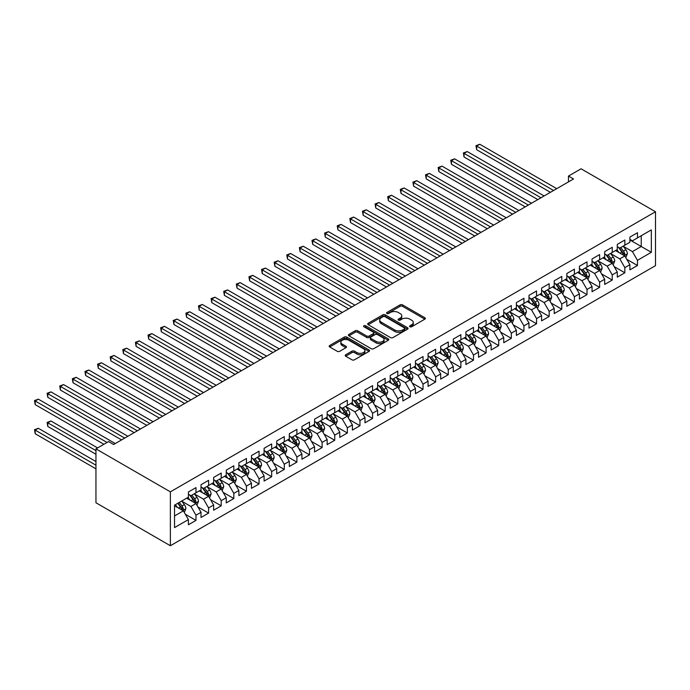 <?xml version="1.0" encoding="UTF-8"?>
<svg xmlns="http://www.w3.org/2000/svg" width="690" height="690" viewBox="0 0 690 690"><rect width="100%" height="100%" fill="white"/><g stroke="black" fill="none" stroke-linecap="round" stroke-linejoin="round"><path stroke-width="1.03" d="M409.946 326.767A1.225 0.707 0 0 0 411.68 326.767L424.833 319.168A1.751 1.009 0 0 0 425.351 318.461A1.751 1.009 0 0 0 424.833 317.745L402.546 304.877A1.751 1.009 0 0 0 400.071 304.877L386.918 312.466A1.225 0.707 0 0 0 386.555 312.967A1.225 0.707 0 0 0 386.918 313.476A1.225 0.707 0 0 0 388.651 313.476L390.35 312.492A5.606 3.234 0 0 1 398.277 312.492L400.131 313.562A5.606 3.234 0 0 1 401.778 315.848A5.606 3.234 0 0 1 400.131 318.133L398.432 319.116A1.225 0.707 0 0 0 398.07 319.617A1.225 0.707 0 0 0 398.432 320.117A1.225 0.707 0 0 0 400.166 320.117L401.865 319.134A5.606 3.234 0 0 1 409.791 319.134L411.645 320.212A5.606 3.234 0 0 1 413.293 322.497A5.606 3.234 0 0 1 411.645 324.783L409.946 325.766A1.225 0.707 0 0 0 409.584 326.267A1.225 0.707 0 0 0 409.946 326.767L409.946 325.766M345.716 354.772A1.751 1.009 0 0 0 345.207 355.488A1.751 1.009 0 0 0 345.716 356.204L351.969 359.809A1.751 1.009 0 0 0 354.444 359.809L369.055 351.374A1.751 1.009 0 0 0 369.573 350.658A1.751 1.009 0 0 0 369.055 349.942L346.768 337.082A1.751 1.009 0 0 0 344.293 337.082L329.682 345.518A1.751 1.009 0 0 0 329.173 346.225A1.751 1.009 0 0 0 329.682 346.941L337.238 351.305A1.751 1.009 0 0 0 339.713 351.305L345.966 347.691A1.751 1.009 0 0 0 346.475 346.975A1.751 1.009 0 0 0 345.966 346.268L342.223 344.103A4.683 2.708 0 0 1 340.851 342.188A4.683 2.708 0 0 1 343.741 339.687A4.683 2.708 0 0 1 348.847 340.274L363.518 348.752A4.683 2.708 0 0 1 364.889 350.658A4.683 2.708 0 0 1 362 353.159A4.683 2.708 0 0 1 356.894 352.573L354.444 351.158A1.751 1.009 0 0 0 351.969 351.158L345.716 354.772L345.716 356.204L351.969 352.616L351.969 351.158M95.953 448.871L170.378 491.841L170.378 545.73L95.953 502.769L95.953 448.871L108.572 441.591L113.617 444.507L573.511 178.986L568.465 176.071L568.465 181.901M568.465 176.071L581.075 168.791L655.5 211.752L170.378 491.841M390.48 337.582A1.751 1.009 0 0 0 392.955 337.582L407.566 329.147A1.751 1.009 0 0 0 408.075 328.431A1.751 1.009 0 0 0 407.566 327.716L385.279 314.847A1.751 1.009 0 0 0 382.803 314.847L368.193 323.282A1.751 1.009 0 0 0 367.675 323.998A1.751 1.009 0 0 0 368.193 324.714L390.48 337.582M364.406 327.034A1.225 0.707 0 0 1 365.648 327.207L388.289 340.274L373.704 348.692A1.751 1.009 0 0 1 371.22 348.692L348.933 335.832L348.933 334.4A1.751 1.009 0 0 0 348.424 335.116A1.751 1.009 0 0 0 348.933 335.832M348.933 334.4L355.186 330.786A1.751 1.009 0 0 1 357.67 330.786L366.701 336.004A1.751 1.009 0 0 0 369.185 336.004L373.325 333.615A1.751 1.009 0 0 0 373.842 332.899A1.751 1.009 0 0 0 373.325 332.183L363.915 326.75A1.225 0.707 0 0 1 363.561 326.249A1.225 0.707 0 0 1 364.32 325.594A1.225 0.707 0 0 1 365.648 325.749L388.306 338.833A1.751 1.009 0 0 1 388.824 339.54A1.751 1.009 0 0 1 388.306 340.256L388.306 338.833M170.378 545.73L655.5 265.65L655.5 211.752M629.892 239.939L641.243 246.494L641.243 235.713L651.334 229.891L637.465 237.903L637.465 232.728L629.892 237.101L629.892 242.268L624.847 245.183L624.847 240.008L617.283 244.381L617.283 249.556L612.237 252.462L612.237 247.296L604.664 251.66L604.664 256.835L599.619 259.751L599.619 254.576L592.055 258.948L592.055 264.115L587.009 267.03L587.009 261.855L579.436 266.228L579.436 271.403L574.391 274.31L574.391 269.143L566.826 273.507L566.826 278.682L561.781 281.598L561.781 276.423L554.208 280.796L554.208 285.962L549.162 288.877L549.162 283.711L541.598 288.075L541.598 293.25L536.553 296.157L536.553 290.99L528.98 295.355L528.98 300.53L523.943 303.445L523.943 298.27L516.37 302.643L516.37 307.809L511.325 310.724L511.325 305.558L503.76 309.922L503.76 315.097L498.715 318.004L498.715 312.837L491.142 317.21L491.142 322.377L486.096 325.292L486.096 320.117L478.532 324.49L478.532 329.656L473.487 332.571L473.487 327.405L465.914 331.769L465.914 336.944L460.868 339.851L460.868 334.685L453.304 339.057L453.304 344.224L448.259 347.139L448.259 341.964L440.686 346.337L440.686 351.503L435.64 354.419L435.64 349.252L428.076 353.616L428.076 358.791L423.03 361.698L423.03 356.532L415.458 360.905L415.458 366.071L410.412 368.986L410.412 363.811L402.848 368.184L402.848 373.35L397.802 376.266L397.802 371.099L390.23 375.464L390.23 380.639L385.184 383.554L385.184 378.379L377.62 382.752L377.62 387.918L372.574 390.833L372.574 385.658L365.001 390.031L365.001 395.197L359.956 398.113L359.956 392.946L352.392 397.311L352.392 402.486L347.346 405.401L347.346 400.226L339.782 404.599L339.782 409.765L334.736 412.68L334.736 407.505L327.163 411.878L327.163 417.053L322.118 419.96L322.118 414.794L314.554 419.158L314.554 424.333L309.508 427.248L309.508 422.073L301.935 426.446L301.935 431.612L296.89 434.528L296.89 429.353L289.326 433.725L289.326 438.9L284.28 441.807L284.28 436.641L276.707 441.005L276.707 446.18L271.662 449.095L271.662 443.92L264.098 448.293L264.098 453.459L259.052 456.375L259.052 451.2L251.479 455.573L251.479 460.748L246.434 463.654L246.434 458.488L238.869 462.852L238.869 468.027L233.824 470.942L233.824 465.767L226.251 470.14L226.251 475.307L221.205 478.222L221.205 473.055L213.641 477.42L213.641 482.595L208.596 485.501L208.596 480.335L201.023 484.699L201.023 489.874L195.977 492.789L195.977 487.614L188.413 491.987L188.413 497.154L174.536 505.166L174.536 527.6L188.413 519.587L183.368 510.85L174.536 505.753M651.334 229.891L651.334 252.316L637.465 260.328L632.42 251.591L623.268 246.313M626.805 259.345L637.465 265.503L637.465 260.328M637.465 265.503L629.892 269.868L629.892 264.701L624.847 267.616L619.801 258.871L610.659 253.592M614.186 266.633L624.847 272.783L624.847 267.616M624.847 272.783L617.283 277.156L617.283 271.981L612.237 274.896L607.191 266.159L598.04 260.88M601.577 273.913L612.237 280.062L612.237 274.896M612.237 280.062L604.664 284.435L604.664 279.269L599.619 282.176L594.573 273.438L585.431 268.16M588.967 281.192L599.619 287.351L599.619 282.176M599.619 287.351L592.055 291.715L592.055 286.548L587.009 289.464L581.963 280.718L572.821 275.439M576.348 288.48L587.009 294.63L587.009 289.464M587.009 294.63L579.436 299.003L579.436 293.828L574.391 296.743L569.345 288.006L560.202 282.728M563.739 295.76L574.391 301.91L574.391 296.743M574.391 301.91L566.826 306.282L566.826 301.116L561.781 304.023L556.735 295.286L547.593 290.007M551.12 303.039L561.781 309.198L561.781 304.023M561.781 309.198L554.208 313.562L554.208 308.396L549.162 311.311L544.117 302.565L534.974 297.287M538.511 310.328L549.162 316.477L549.162 311.311M549.162 316.477L541.598 320.85L541.598 315.675L536.553 318.59L531.507 309.853L522.365 304.575M525.892 317.607L536.553 323.757L536.553 318.59M536.553 323.757L528.98 328.13L528.98 322.963L523.943 325.87L518.897 317.133L509.746 311.854M513.282 324.887L523.943 331.045L523.943 325.87M523.943 331.045L516.37 335.409L516.37 330.243L511.325 333.158L506.279 324.412L497.136 319.134M500.664 332.175L511.325 338.324L511.325 333.158M511.325 338.324L503.76 342.697L503.76 337.522L498.715 340.437L493.669 331.7L484.518 326.422M488.054 339.454L498.715 345.612L498.715 340.437M498.715 345.612L491.142 349.977L491.142 344.81L486.096 347.717L481.051 338.98L471.908 333.701M475.436 346.734L486.096 352.892L486.096 347.717M486.096 352.892L478.532 357.256L478.532 352.09L473.487 355.005L468.441 346.259L459.29 340.981M462.826 354.022L473.487 360.171L473.487 355.005M473.487 360.171L465.914 364.544L465.914 359.369L460.868 362.285L455.823 353.547L446.68 348.269M450.208 361.301L460.868 367.46L460.868 362.285M460.868 367.46L453.304 371.824L453.304 366.657L448.259 369.564L443.213 360.827L434.062 355.548M437.598 368.581L448.259 374.739L448.259 369.564M448.259 374.739L440.686 379.112L440.686 373.937L435.64 376.852L430.595 368.115L421.452 362.828M424.98 375.869L435.64 382.019L435.64 376.852M435.64 382.019L428.076 386.391L428.076 381.216L423.03 384.132L417.985 375.395L408.842 370.116M412.37 383.148L423.03 389.307L423.03 384.132M423.03 389.307L415.458 393.671L415.458 388.505L410.412 391.411L405.366 382.674L396.224 377.396M399.76 390.428L410.412 396.586L410.412 391.411M410.412 396.586L402.848 400.959L402.848 395.784L397.802 398.699L392.757 389.962L383.614 384.675M387.142 397.716L397.802 403.866L397.802 398.699M397.802 403.866L390.23 408.238L390.23 403.064L385.184 405.979L380.138 397.242L370.996 391.963M374.532 404.996L385.184 411.154L385.184 405.979M385.184 411.154L377.62 415.518L377.62 410.352L372.574 413.258L367.529 404.521L358.386 399.243M361.914 412.284L372.574 418.433L372.574 413.258M372.574 418.433L365.001 422.806L365.001 417.631L359.956 420.546L354.91 411.809L345.768 406.522M349.304 419.563L359.956 425.713L359.956 420.546M359.956 425.713L352.392 430.086L352.392 424.911L347.346 427.826L342.3 419.089L333.158 413.81M336.686 426.843L347.346 433.001L347.346 427.826M347.346 433.001L339.782 437.365L339.782 432.199L334.736 435.114L329.691 426.368L320.54 421.09M324.076 434.131L334.736 440.28L334.736 435.114M334.736 440.28L327.163 444.653L327.163 439.478L322.118 442.393L317.072 433.656L307.93 428.369M311.457 441.41L322.118 447.56L322.118 442.393M322.118 447.56L314.554 451.933L314.554 446.758L309.508 449.673L304.463 440.936L295.311 435.657M298.848 448.69L309.508 454.848L309.508 449.673M309.508 454.848L301.935 459.212L301.935 454.046L296.89 456.961L291.844 448.215L282.702 442.937M286.229 455.978L296.89 462.127L296.89 456.961M296.89 462.127L289.326 466.5L289.326 461.325L284.28 464.241L279.234 455.504L270.083 450.225M273.62 463.257L284.28 469.407L284.28 464.241M284.28 469.407L276.707 473.78L276.707 468.614L271.662 471.52L266.616 462.783L257.474 457.505M261.001 470.537L271.662 476.695L271.662 471.52M271.662 476.695L264.098 481.059L264.098 475.893L259.052 478.808L254.006 470.062L244.855 464.784M248.391 477.825L259.052 483.975L259.052 478.808M259.052 483.975L251.479 488.348L251.479 483.173L246.434 486.088L241.388 477.351L232.245 472.072M235.782 485.105L246.434 491.254L246.434 486.088M246.434 491.254L238.869 495.627L238.869 490.461L233.824 493.367L228.778 484.63L219.636 479.352M223.163 492.384L233.824 498.542L233.824 493.367M233.824 498.542L226.251 502.907L226.251 497.74L221.205 500.655L216.16 491.91L207.017 486.631M210.554 499.672L221.205 505.822L221.205 500.655M221.205 505.822L213.641 510.195L213.641 505.02L208.596 507.935L203.55 499.198L194.408 493.919M197.935 506.952L208.596 513.101L208.596 507.935M208.596 513.101L201.023 517.474L201.023 512.308L195.977 515.214L190.932 506.477L181.789 501.199M185.325 514.231L195.977 520.389L195.977 515.214M195.977 520.389L188.413 524.754L188.413 519.587M188.413 494.247L190.932 495.696L195.977 492.789M174.536 515.948L183.368 510.85M201.023 486.959L203.55 488.416L208.596 485.501M190.932 506.477L195.977 503.562L186.645 498.18M201.023 512.308L195.977 503.562M213.641 479.679L216.16 481.137L221.205 478.222M203.55 499.198L208.596 496.283L199.263 490.892M213.641 505.02L208.596 496.283M226.251 472.4L228.778 473.849L233.824 470.942M216.16 491.91L221.205 489.003L211.873 483.612M226.251 497.74L221.205 489.003M238.869 465.112L241.388 466.569L246.434 463.654M228.778 484.63L233.824 481.715L224.492 476.324M238.869 490.461L233.824 481.715M251.479 457.832L254.006 459.29L259.052 456.375M241.388 477.351L246.434 474.435L237.101 469.045M251.479 483.173L246.434 474.435M264.098 450.553L266.616 452.002L271.662 449.095M254.006 470.062L259.052 467.156L249.72 461.765M264.098 475.893L259.052 467.156M276.707 443.265L279.234 444.722L284.28 441.807M266.616 462.783L271.662 459.868L262.329 454.477M276.707 468.614L271.662 459.868M289.326 435.985L291.844 437.443L296.89 434.528M279.234 455.504L284.28 452.588L274.939 447.198M289.326 461.325L284.28 452.588M301.935 428.697L304.463 430.155L309.508 427.248M291.844 448.215L296.89 445.309L287.558 439.918M301.935 454.046L296.89 445.309M314.554 421.418L317.072 422.875L322.118 419.96M304.463 440.936L309.508 438.021L300.167 432.63M314.554 446.758L309.508 438.021M327.163 414.138L329.691 415.596L334.736 412.68M317.072 433.656L322.118 430.741L312.786 425.351M327.163 439.478L322.118 430.741M339.782 406.85L342.3 408.308L347.346 405.401M329.691 426.368L334.736 423.462L325.395 418.071M339.782 432.199L334.736 423.462M352.392 399.57L354.91 401.028L359.956 398.113M342.3 419.089L347.346 416.173L338.014 410.783M352.392 424.911L347.346 416.173M365.001 392.291L367.529 393.748L372.574 390.833M354.91 411.809L359.956 408.894L350.623 403.503M365.001 417.631L359.956 408.894M377.62 385.003L380.138 386.46L385.184 383.554M367.529 404.521L372.574 401.615L363.242 396.224M377.62 410.352L372.574 401.615M390.23 377.723L392.757 379.181L397.802 376.266M380.138 397.242L385.184 394.326L375.852 388.936M390.23 403.064L385.184 394.326M402.848 370.444L405.366 371.901L410.412 368.986M392.757 389.962L397.802 387.047L388.47 381.656M402.848 395.784L397.802 387.047M415.458 363.156L417.985 364.613L423.03 361.698M405.366 382.674L410.412 379.759L401.08 374.377M415.458 388.505L410.412 379.759M428.076 355.876L430.595 357.334L435.64 354.419M417.985 375.395L423.03 372.479L413.698 367.089M428.076 381.216L423.03 372.479M440.686 348.597L443.213 350.054L448.259 347.139M430.595 368.115L435.64 365.2L426.308 359.809M440.686 373.937L435.64 365.2M453.304 341.309L455.823 342.766L460.868 339.851M443.213 360.827L448.259 357.912L438.918 352.53M453.304 366.657L448.259 357.912M465.914 334.029L468.441 335.487L473.487 332.571M455.823 353.547L460.868 350.632L451.536 345.241M465.914 359.369L460.868 350.632M478.532 326.75L481.051 328.199L486.096 325.292M468.441 346.259L473.487 343.353L464.146 337.962M478.532 352.09L473.487 343.353M491.142 319.461L493.669 320.919L498.715 318.004M481.051 338.98L486.096 336.065L476.764 330.683M491.142 344.81L486.096 336.065M503.76 312.182L506.279 313.639L511.325 310.724M493.669 331.7L498.715 328.785L489.374 323.394M503.76 337.522L498.715 328.785M516.37 304.902L518.897 306.351L523.943 303.445M506.279 324.412L511.325 321.505L501.992 316.115M516.37 330.243L511.325 321.505M528.98 297.614L531.507 299.072L536.553 296.157M518.897 317.133L523.943 314.217L514.602 308.835M528.98 322.963L523.943 314.217M541.598 290.335L544.117 291.792L549.162 288.877M531.507 309.853L536.553 306.938L527.22 301.547M541.598 315.675L536.553 306.938M554.208 283.055L556.735 284.504L561.781 281.598M544.117 302.565L549.162 299.658L539.83 294.268M554.208 308.396L549.162 299.658M566.826 275.767L569.345 277.225L574.391 274.31M556.735 295.286L561.781 292.37L552.448 286.988M566.826 301.116L561.781 292.37M579.436 268.488L581.963 269.945L587.009 267.03M569.345 288.006L574.391 285.091L565.058 279.7M579.436 293.828L574.391 285.091M592.055 261.208L594.573 262.657L599.619 259.751M581.963 280.718L587.009 277.811L577.677 272.421M592.055 286.548L587.009 277.811M604.664 253.92L607.191 255.378L612.237 252.462M594.573 273.438L599.619 270.523L590.286 265.132M604.664 279.269L599.619 270.523M617.283 246.641L619.801 248.098L624.847 245.183M607.191 266.159L612.237 263.244L602.905 257.853M617.283 271.981L612.237 263.244M629.892 239.352L632.42 240.81L637.465 237.903M619.801 258.871L624.847 255.964L615.514 250.573M629.892 264.701L624.847 255.964M632.42 251.591L641.243 246.494L651.334 252.316M410.438 326.939L411.645 326.241A5.606 3.234 0 0 0 413.293 323.955L413.293 322.497M401.778 315.848L401.778 317.305A5.606 3.234 0 0 1 400.131 319.591L398.923 320.289M424.833 317.745L424.833 319.168L402.546 306.334A1.751 1.009 0 0 0 400.071 306.334L387.409 313.648M407.54 329.156L385.279 316.305A1.751 1.009 0 0 0 382.803 316.305L368.21 324.723L368.193 323.282M404.469 328.932A1.225 0.707 0 0 0 404.823 328.431A1.225 0.707 0 0 0 404.469 327.931L384.908 316.632A1.225 0.707 0 0 0 383.174 316.632L381.38 317.667A5.606 3.234 0 0 0 379.733 319.962A5.606 3.234 0 0 0 381.38 322.247L394.749 329.967A5.606 3.234 0 0 0 402.675 329.967L404.469 328.932L404.469 330.389A1.225 0.707 0 0 0 404.823 329.889L404.823 328.431M379.733 319.962L379.733 321.419A5.606 3.234 0 0 0 381.38 323.705L381.38 322.247M404.469 330.389L402.675 331.424A5.606 3.234 0 0 1 394.749 331.424L381.38 323.705M348.959 335.84L355.186 332.244L355.186 330.786M373.842 332.899L373.842 334.357A1.751 1.009 0 0 1 373.325 335.064L369.185 337.462A1.751 1.009 0 0 1 366.701 337.462L357.67 332.244A1.751 1.009 0 0 0 355.186 332.244M376.085 341.421A4.683 2.708 0 0 0 381.19 342.007A4.683 2.708 0 0 0 384.08 339.506A4.683 2.708 0 0 0 382.709 337.6L377.542 334.615A1.751 1.009 0 0 0 375.058 334.615L370.918 337.005A1.751 1.009 0 0 0 370.401 337.721A1.751 1.009 0 0 0 370.918 338.436L376.085 341.421L376.085 342.878A4.683 2.708 0 0 0 381.19 343.465A4.683 2.708 0 0 0 384.08 340.964L384.08 339.506M370.401 337.721L370.401 339.178A1.751 1.009 0 0 0 370.918 339.894L370.918 338.436M376.085 342.878L370.918 339.894M364.889 350.658L364.889 352.116A4.683 2.708 0 0 1 362 354.617A4.683 2.708 0 0 1 356.894 354.03L354.444 352.616A1.751 1.009 0 0 0 351.969 352.616M340.851 342.188L340.851 343.646A4.683 2.708 0 0 0 342.223 345.561L342.223 344.103M345.94 347.708L342.223 345.561M369.029 351.391L346.768 338.531A1.751 1.009 0 0 0 344.293 338.531L329.708 346.958L329.682 345.518M625.778 257.577L627.348 253.765A4.727 2.726 -120 0 0 625.839 249.737L623.156 246.157M618.887 252.523L616.851 249.797M476.678 178.865L525.202 206.879L451.45 164.298L451.45 160.658L454.598 158.838L531.507 203.239M623.958 255.447L624.795 253.963A4.727 2.726 -120 0 0 623.441 251.117L620.759 247.546M619.232 247.762L622.544 252.186A2.406 1.389 60 0 1 622.975 252.911L624.795 253.963M618.404 247.287L621.923 251.997A4.727 2.726 60 0 1 623.277 254.834L623.372 255.11M553.578 190.492L476.678 146.09L479.826 144.27L556.735 188.672M550.43 192.312L476.678 149.73L476.678 146.09L475.979 145.685L479.826 144.27M476.678 149.73L475.979 145.685M613.168 264.856L614.73 261.044A4.727 2.726 -120 0 0 613.22 257.016L610.547 253.446M606.277 259.802L604.233 257.085M464.06 186.145L512.584 214.159L438.831 171.577L438.831 167.937L441.988 166.118L518.897 210.519M611.34 262.726L612.177 261.243A4.727 2.726 -120 0 0 610.823 258.405L608.149 254.826M606.614 255.05L609.926 259.466A2.406 1.389 60 0 1 610.365 260.199L612.177 261.243M605.786 254.567L609.313 259.276A4.727 2.726 60 0 1 610.667 262.122L610.762 262.39M600.559 272.145L602.12 268.324A4.727 2.726 -120 0 0 600.611 264.305L597.928 260.725M593.659 267.082L591.623 264.365M451.45 193.424L499.974 221.438L426.222 178.857L426.222 175.217L429.37 173.397L506.279 217.799M598.73 270.014L599.567 268.531A4.727 2.726 -120 0 0 598.213 265.685L595.53 262.105M594.004 262.329L597.316 266.745A2.406 1.389 60 0 1 597.747 267.478L599.567 268.531M593.176 261.846L596.703 266.556A4.727 2.726 60 0 1 598.049 269.402L598.144 269.678M540.969 197.771L464.06 153.37L467.216 151.55L544.117 195.951M537.812 199.591L464.06 157.01L464.06 153.37L463.37 152.973L467.216 151.55M464.06 157.01L463.37 152.973M528.35 205.059L450.751 160.253L454.598 158.838M451.45 164.298L450.751 160.253M587.94 279.424L589.502 275.612A4.727 2.726 -120 0 0 587.992 271.584L585.318 268.005M581.049 274.37L579.014 271.644M438.831 200.712L487.356 228.726L413.603 186.145L413.603 182.505L416.76 180.685L493.669 225.087M586.12 277.294L586.948 275.81A4.727 2.726 -120 0 0 585.603 272.964L582.921 269.393M581.394 269.609L584.697 274.034A2.406 1.389 60 0 1 585.137 274.758L586.948 275.81M580.557 269.135L584.085 273.844A4.727 2.726 60 0 1 585.439 276.681L585.534 276.957M575.331 286.704L576.892 282.891A4.727 2.726 -120 0 0 575.382 278.863L572.7 275.293M568.431 281.649L566.395 278.933M426.222 207.992L474.746 236.006L400.994 193.424L400.994 189.785L404.142 187.965L481.051 232.366M573.502 284.573L574.339 283.09A4.727 2.726 -120 0 0 572.985 280.252L570.302 276.673M568.776 276.897L572.088 281.313A2.406 1.389 60 0 1 572.528 282.046L574.339 283.09M567.948 276.414L571.475 281.123A4.727 2.726 60 0 1 572.821 283.97L572.924 284.237M515.741 212.339L438.141 167.541L441.988 166.118M438.831 171.577L438.141 167.541M503.122 219.618L425.523 174.82L429.37 173.397M426.222 178.857L425.523 174.82M562.712 293.992L564.273 290.171A4.727 2.726 -120 0 0 562.773 286.152L560.09 282.572M555.821 288.929L553.785 286.212M413.603 215.271L462.127 243.285L388.375 200.712L388.375 197.064L391.532 195.244L468.441 239.646M560.892 291.861L561.729 290.378A4.727 2.726 -120 0 0 560.375 287.532L557.692 283.952M556.166 284.177L559.469 288.593A2.406 1.389 60 0 1 559.909 289.326L561.729 290.378M555.329 283.694L558.857 288.403A4.727 2.726 60 0 1 560.211 291.249L560.306 291.525M490.512 226.906L412.913 182.1L416.76 180.685M413.603 186.145L412.913 182.1M550.102 301.271L551.664 297.459A4.727 2.726 -120 0 0 550.154 293.431L547.472 289.852M543.202 296.217L541.167 293.491M400.994 222.56L449.518 250.573L375.765 207.992L375.765 204.352L378.922 202.532L455.823 246.934M548.274 299.141L549.111 297.657A4.727 2.726 -120 0 0 547.757 294.811L545.074 291.24M543.548 291.465L546.86 295.881A2.406 1.389 60 0 1 547.299 296.614L549.111 297.657M542.72 290.982L546.247 295.691A4.727 2.726 60 0 1 547.601 298.529L547.696 298.805M477.894 234.186L400.295 189.388L404.142 187.965M400.994 193.424L400.295 189.388M537.484 308.551L539.045 304.738A4.727 2.726 -120 0 0 537.545 300.711L534.862 297.14M530.593 303.497L528.557 300.78M388.375 229.839L436.899 257.853L363.147 215.271L363.147 211.632L366.304 209.812L443.213 254.213M535.664 306.42L536.501 304.937A4.727 2.726 -120 0 0 535.147 302.099L532.464 298.52M530.938 298.744L534.241 303.16A2.406 1.389 60 0 1 534.681 303.893L536.501 304.937M530.101 298.261L533.629 302.97A4.727 2.726 60 0 1 534.983 305.817L535.078 306.084M524.874 315.839L526.436 312.018A4.727 2.726 -120 0 0 524.926 307.999L522.244 304.419M517.974 310.776L515.939 308.059M375.765 237.119L424.29 265.132L350.537 222.56L350.537 218.911L353.694 217.091L430.595 261.493M523.046 313.709L523.883 312.225A4.727 2.726 -120 0 0 522.528 309.379L519.855 305.799M518.319 306.024L521.631 310.44A2.406 1.389 60 0 1 522.071 311.173L523.883 312.225M517.491 305.549L521.019 310.25A4.727 2.726 60 0 1 522.373 313.096L522.468 313.372M512.256 323.118L513.826 319.306A4.727 2.726 -120 0 0 512.316 315.278L509.634 311.699M505.365 318.064L503.329 315.339M363.147 244.407L411.68 272.421L337.928 229.839L337.928 226.199L341.076 224.379L417.985 268.781M510.436 320.988L511.273 319.505A4.727 2.726 -120 0 0 509.919 316.658L507.236 313.088M505.71 313.312L509.013 317.728A2.406 1.389 60 0 1 509.453 318.461L511.273 319.505M504.873 312.829L508.401 317.538A4.727 2.726 60 0 1 509.755 320.376L509.85 320.652M499.646 330.406L501.207 326.586A4.727 2.726 -120 0 0 499.698 322.558L497.024 318.987M492.746 325.344L490.711 322.627M350.537 251.686L399.062 279.7L325.309 237.119L325.309 233.479L328.466 231.659L405.366 276.06M497.818 328.268L498.654 326.784A4.727 2.726 -120 0 0 497.3 323.946L494.627 320.367M493.091 320.591L496.403 325.007A2.406 1.389 60 0 1 496.843 325.74L498.654 326.784M492.263 320.108L495.791 324.818A4.727 2.726 60 0 1 497.145 327.664L497.24 327.931M487.028 337.686L488.598 333.865A4.727 2.726 -120 0 0 487.088 329.846L484.406 326.267M480.136 332.623L478.101 329.906M337.928 258.966L386.452 286.988L312.699 244.407L312.699 240.758L315.848 238.938L392.757 283.34M485.208 335.556L486.045 334.072A4.727 2.726 -120 0 0 484.691 331.226L482.008 327.647M480.482 327.871L483.793 332.287A2.406 1.389 60 0 1 484.225 333.02L486.045 334.072M479.645 327.396L483.173 332.097A4.727 2.726 60 0 1 484.527 334.943L484.622 335.219M474.418 344.966L475.979 341.153A4.727 2.726 -120 0 0 474.47 337.125L471.796 333.546M467.527 339.911L465.483 337.186M325.309 266.254L373.833 294.268L300.081 251.686L300.081 248.046L303.238 246.227L380.138 290.628M472.59 342.835L473.426 341.352A4.727 2.726 -120 0 0 472.072 338.505L469.398 334.935M467.863 335.159L471.175 339.575A2.406 1.389 60 0 1 471.615 340.308L473.426 341.352M467.035 334.676L470.563 339.385A4.727 2.726 60 0 1 471.917 342.223L472.012 342.499M461.8 352.254L463.37 348.433A4.727 2.726 -120 0 0 461.86 344.405L459.178 340.834M454.908 347.191L452.873 344.474M312.699 273.533L361.224 301.547L287.471 258.966L287.471 255.326L290.619 253.506L367.529 297.907M459.98 350.115L460.817 348.631A4.727 2.726 -120 0 0 459.462 345.794L456.78 342.214M455.253 342.438L458.565 346.854A2.406 1.389 60 0 1 458.997 347.588L460.817 348.631M454.425 341.955L457.944 346.665A4.727 2.726 60 0 1 459.298 349.511L459.393 349.778M449.19 359.533L450.751 355.712A4.727 2.726 -120 0 0 449.242 351.693L446.568 348.114M442.299 354.47L440.255 351.753M300.081 280.813L348.605 308.835L274.853 266.254L274.853 262.605L278.01 260.786L354.91 305.187M447.361 357.403L448.198 355.919A4.727 2.726 -120 0 0 446.844 353.073L444.17 349.494M442.635 349.718L445.947 354.134A2.406 1.389 60 0 1 446.387 354.867L448.198 355.919M441.807 349.244L445.335 353.944A4.727 2.726 60 0 1 446.689 356.79L446.784 357.066M436.572 366.813L438.141 363A4.727 2.726 -120 0 0 436.632 358.973L433.95 355.393M429.68 361.758L427.645 359.041M287.471 288.101L335.995 316.115L262.243 273.533L262.243 269.894L265.391 268.074L342.3 312.475M434.752 364.682L435.588 363.199A4.727 2.726 -120 0 0 434.234 360.353L431.552 356.782M430.025 357.006L433.337 361.422A2.406 1.389 60 0 1 433.769 362.155L435.588 363.199M429.197 356.523L432.725 361.232A4.727 2.726 60 0 1 434.07 364.07L434.165 364.346M465.284 241.465L387.685 196.667L391.532 195.244M388.375 200.712L387.685 196.667M452.675 248.754L375.075 203.947L378.922 202.532M375.765 207.992L375.075 203.947M440.056 256.033L362.457 211.235L366.304 209.812M363.147 215.271L362.457 211.235M427.446 263.313L349.847 218.514L353.694 217.091M350.537 222.56L349.847 218.514M414.828 270.601L337.229 225.794L341.076 224.379M337.928 229.839L337.229 225.794M402.218 277.88L324.619 233.082L328.466 231.659M325.309 237.119L324.619 233.082M389.6 285.16L312.001 240.362L315.848 238.938M312.699 244.407L312.001 240.362M376.99 292.448L299.391 247.641L303.238 246.227M300.081 251.686L299.391 247.641M364.372 299.727L286.773 254.929L290.619 253.506M287.471 258.966L286.773 254.929M423.962 374.101L425.523 370.28A4.727 2.726 -120 0 0 424.014 366.252L421.34 362.681M417.071 369.038L415.026 366.321M274.853 295.38L323.377 323.394L249.625 280.813L249.625 277.173L252.781 275.353L329.691 319.755M422.142 371.97L422.97 370.478A4.727 2.726 -120 0 0 421.625 367.641L418.942 364.061M417.416 364.286L420.719 368.702A2.406 1.389 60 0 1 421.159 369.435L422.97 370.478M416.579 363.803L420.106 368.512A4.727 2.726 60 0 1 421.461 371.358L421.555 371.634M351.762 307.007L274.163 262.209L278.01 260.786M274.853 266.254L274.163 262.209M411.352 381.38L412.913 377.559A4.727 2.726 -120 0 0 411.404 373.54L408.721 369.961M404.452 376.317L402.417 373.601M262.243 302.66L310.767 330.683L237.015 288.101L237.015 284.453L240.163 282.633L317.072 327.034M409.524 379.25L410.36 377.766A4.727 2.726 -120 0 0 409.006 374.92L406.324 371.341M404.797 371.565L408.109 375.99A2.406 1.389 60 0 1 408.549 376.714L410.36 377.766M403.969 371.091L407.497 375.8A4.727 2.726 60 0 1 408.842 378.638L408.946 378.913M339.144 314.295L261.545 269.488L265.391 268.074M262.243 273.533L261.545 269.488M398.734 388.66L400.295 384.848A4.727 2.726 -120 0 0 398.786 380.82L396.112 377.24M391.842 383.606L389.807 380.889M249.625 309.948L298.149 337.962L224.397 295.38L224.397 291.741L227.553 289.921L304.463 334.322M396.914 386.529L397.742 385.046A4.727 2.726 -120 0 0 396.396 382.208L393.714 378.629M392.187 378.853L395.491 383.269A2.406 1.389 60 0 1 395.931 384.002L397.742 385.046M391.351 378.37L394.878 383.079A4.727 2.726 60 0 1 396.233 385.917L396.327 386.193M326.534 321.575L248.935 276.776L252.781 275.353M249.625 280.813L248.935 276.776M386.124 395.948L387.685 392.127A4.727 2.726 -120 0 0 386.176 388.099L383.493 384.528M379.224 390.885L377.189 388.168M237.015 317.228L285.539 345.241L211.787 302.66L211.787 299.02L214.944 297.2L291.844 341.602M384.296 393.818L385.132 392.334A4.727 2.726 -120 0 0 383.778 389.488L381.096 385.908M379.569 386.133L382.881 390.549A2.406 1.389 60 0 1 383.321 391.282L385.132 392.334M378.741 385.65L382.269 390.359A4.727 2.726 60 0 1 383.623 393.205L383.718 393.481M313.916 328.854L236.316 284.056L240.163 282.633M237.015 288.101L236.316 284.056M373.506 403.227L375.067 399.406A4.727 2.726 -120 0 0 373.566 395.387L370.884 391.808M366.614 398.165L364.579 395.448M224.397 324.507L272.921 352.53L199.168 309.948L199.168 306.308L202.325 304.48L279.234 348.881M371.686 401.097L372.522 399.613A4.727 2.726 -120 0 0 371.168 396.767L368.486 393.188M366.959 393.412L370.263 397.837A2.406 1.389 60 0 1 370.703 398.561L372.522 399.613M366.123 392.938L369.65 397.647A4.727 2.726 60 0 1 371.004 400.485L371.099 400.761M301.306 336.142L223.707 291.335L227.553 289.921M224.397 295.38L223.707 291.335M360.896 410.507L362.457 406.695A4.727 2.726 -120 0 0 360.948 402.667L358.265 399.087M353.996 405.453L351.96 402.736M211.787 331.795L260.311 359.809L186.559 317.228L186.559 313.588L189.716 311.768L266.616 356.169M359.067 408.377L359.904 406.893A4.727 2.726 -120 0 0 358.55 404.055L355.876 400.476M354.341 400.7L357.653 405.116A2.406 1.389 60 0 1 358.093 405.849L359.904 406.893M353.513 400.217L357.041 404.927A4.727 2.726 60 0 1 358.395 407.773L358.49 408.04M288.696 343.422L211.088 298.623L214.944 297.2M211.787 302.66L211.088 298.623M348.278 417.795L349.847 413.974A4.727 2.726 -120 0 0 348.338 409.946L345.656 406.376M341.386 412.732L339.351 410.015M199.168 339.075L247.693 367.089L173.949 324.507L173.949 320.867L177.097 319.047L254.006 363.449M346.458 415.665L347.294 414.181A4.727 2.726 -120 0 0 345.94 411.335L343.258 407.756M341.731 407.98L345.035 412.396A2.406 1.389 60 0 1 345.474 413.129L347.294 414.181M340.895 407.497L344.422 412.206A4.727 2.726 60 0 1 345.776 415.052L345.871 415.328M276.078 350.701L198.479 305.903L202.325 304.48M199.168 309.948L198.479 305.903M335.668 425.075L337.229 421.262A4.727 2.726 -120 0 0 335.72 417.234L333.037 413.655M328.768 420.02L326.732 417.295M186.559 346.354L235.083 374.377L161.331 331.795L161.331 328.155L164.487 326.327L241.388 370.728M333.839 422.944L334.676 421.461A4.727 2.726 -120 0 0 333.322 418.614L330.648 415.044M329.113 415.259L332.425 419.684A2.406 1.389 60 0 1 332.865 420.408L334.676 421.461M328.285 414.785L331.812 419.494A4.727 2.726 60 0 1 333.166 422.332L333.261 422.608M263.468 357.989L185.869 313.182L189.716 311.768M186.559 317.228L185.869 313.182M323.049 432.354L324.619 428.542A4.727 2.726 -120 0 0 323.11 424.514L320.427 420.935M316.158 427.3L314.123 424.583M173.949 353.642L222.473 381.656L148.721 339.075L148.721 335.435L151.869 333.615L228.778 378.017M321.23 430.224L322.066 428.74A4.727 2.726 -120 0 0 320.712 425.903L318.03 422.323M316.503 422.547L319.815 426.963A2.406 1.389 60 0 1 320.246 427.697L322.066 428.74M315.666 422.064L319.194 426.774A4.727 2.726 60 0 1 320.548 429.62L320.643 429.887M250.849 365.269L173.25 320.471L177.097 319.047M173.949 324.507L173.25 320.471M310.44 439.642L312.001 435.821A4.727 2.726 -120 0 0 310.491 431.802L307.818 428.223M303.54 434.579L301.504 431.862M161.331 360.922L209.855 388.936L136.103 346.354L136.103 342.714L139.259 340.895L216.16 385.296M308.611 437.512L309.448 436.028A4.727 2.726 -120 0 0 308.094 433.182L305.42 429.603M303.885 429.827L307.197 434.243A2.406 1.389 60 0 1 307.637 434.976L309.448 436.028M303.057 429.344L306.584 434.053A4.727 2.726 60 0 1 307.938 436.899L308.033 437.175M238.24 372.557L160.641 327.75L164.487 326.327M161.331 331.795L160.641 327.75M297.821 446.922L299.391 443.109A4.727 2.726 -120 0 0 297.882 439.082L295.199 435.502M290.93 441.867L288.894 439.142M148.721 368.21L197.245 396.224L123.493 353.642L123.493 350.003L126.641 348.183L203.55 392.576M296.001 444.791L296.838 443.308A4.727 2.726 -120 0 0 295.484 440.462L292.802 436.891M291.275 437.106L294.587 441.531A2.406 1.389 60 0 1 295.018 442.256L296.838 443.308M290.438 436.632L293.966 441.341A4.727 2.726 60 0 1 295.32 444.179L295.415 444.455M225.621 379.836L148.022 335.03L151.869 333.615M148.721 339.075L148.022 335.03M285.212 454.201L286.773 450.389A4.727 2.726 -120 0 0 285.263 446.361L282.589 442.782M278.32 449.147L276.276 446.43M136.103 375.489L184.627 403.503L110.874 360.922L110.874 357.282L114.031 355.462L190.932 399.864M283.383 452.071L284.22 450.587A4.727 2.726 -120 0 0 282.865 447.75L280.192 444.17M278.656 444.395L281.969 448.811A2.406 1.389 60 0 1 282.408 449.544L284.22 450.587M277.829 443.911L281.356 448.621A4.727 2.726 60 0 1 282.71 451.467L282.805 451.734M213.012 387.116L135.412 342.318L139.259 340.895M136.103 346.354L135.412 342.318M272.593 461.489L274.163 457.668A4.727 2.726 -120 0 0 272.654 453.649L269.971 450.07M265.702 456.426L263.666 453.709M123.493 382.769L172.017 410.783L98.265 368.201L98.265 364.562L101.413 362.742L178.322 407.143M270.773 459.359L271.61 457.875A4.727 2.726 -120 0 0 270.256 455.029L267.573 451.45M266.047 451.674L269.359 456.09A2.406 1.389 60 0 1 269.79 456.823L271.61 457.875M265.219 451.191L268.738 455.9A4.727 2.726 60 0 1 270.092 458.747L270.187 459.023M200.393 394.404L122.794 349.597L126.641 348.183M123.493 353.642L122.794 349.597M259.983 468.769L261.545 464.957A4.727 2.726 -120 0 0 260.035 460.929L257.361 457.349M253.092 463.714L251.048 460.989M110.874 390.057L159.399 418.071L85.646 375.489L85.646 371.85L88.803 370.03L165.712 414.431M258.155 466.638L258.991 465.155A4.727 2.726 -120 0 0 257.646 462.309L254.964 458.738M253.437 458.954L256.74 463.378A2.406 1.389 60 0 1 257.18 464.103L258.991 465.155M252.6 458.479L256.128 463.188A4.727 2.726 60 0 1 257.482 466.026L257.577 466.302M187.784 401.684L110.184 356.885L114.031 355.462M110.874 360.922L110.184 356.885M247.374 476.048L248.935 472.236A4.727 2.726 -120 0 0 247.425 468.208L244.743 464.637M240.474 470.994L238.438 468.277M98.265 397.337L146.789 425.351L73.037 382.769L73.037 379.129L76.185 377.309L153.094 421.711M245.545 473.918L246.382 472.434A4.727 2.726 -120 0 0 245.028 469.597L242.345 466.017M240.819 466.242L244.131 470.658A2.406 1.389 60 0 1 244.562 471.391L246.382 472.434M239.991 465.759L243.518 470.468A4.727 2.726 60 0 1 244.864 473.314L244.967 473.582M175.165 408.963L97.566 364.165L101.413 362.742M98.265 368.201L97.566 364.165M234.755 483.336L236.316 479.516A4.727 2.726 -120 0 0 234.807 475.496L232.133 471.917M227.864 478.274L225.828 475.557M85.646 404.616L134.171 432.63L60.418 390.057L60.418 386.409L63.575 384.589L140.484 428.99M232.935 481.206L233.763 479.723A4.727 2.726 -120 0 0 232.418 476.876L229.736 473.297M228.209 473.521L231.512 477.937A2.406 1.389 60 0 1 231.952 478.67L233.763 479.723M227.372 473.038L230.9 477.747A4.727 2.726 60 0 1 232.254 480.594L232.349 480.87M162.555 416.251L84.956 371.444L88.803 370.03M85.646 375.489L84.956 371.444M222.146 490.616L223.707 486.804A4.727 2.726 -120 0 0 222.197 482.776L219.515 479.196M215.246 485.562L213.21 482.836M73.037 411.904L121.561 439.918L47.808 397.337L47.808 393.697L50.965 391.877L127.866 436.278M220.317 488.486L221.154 487.002A4.727 2.726 -120 0 0 219.8 484.156L217.117 480.585M215.591 480.801L218.903 485.225A2.406 1.389 60 0 1 219.342 485.958L221.154 487.002M214.763 480.326L218.29 485.036A4.727 2.726 60 0 1 219.644 487.873L219.739 488.149M149.937 423.531L72.338 378.732L76.185 377.309M73.037 382.769L72.338 378.732M209.527 497.895L211.088 494.083A4.727 2.726 -120 0 0 209.588 490.055L206.905 486.484M202.636 492.841L200.6 490.124M60.418 419.184L103.897 444.282L35.19 404.616L35.19 400.976L38.347 399.156L115.256 443.558M207.707 495.765L208.544 494.282A4.727 2.726 -120 0 0 207.19 491.444L204.507 487.865M202.981 488.089L206.284 492.505A2.406 1.389 60 0 1 206.724 493.238L208.544 494.282M202.144 487.606L205.672 492.315A4.727 2.726 60 0 1 207.026 495.161L207.121 495.429M137.327 430.81L59.728 386.012L63.575 384.589M60.418 390.057L59.728 386.012M196.917 505.184L198.479 501.363A4.727 2.726 -120 0 0 196.969 497.343L194.287 493.764M190.017 500.121L187.982 497.404M97.592 447.931L50.965 421.004L47.808 422.823L47.808 426.463L95.953 454.261M195.089 503.053L195.925 501.57A4.727 2.726 -120 0 0 194.571 498.723L191.898 495.144M190.362 495.368L193.674 499.784A2.406 1.389 60 0 1 194.114 500.517L195.925 501.57M189.534 494.894L193.062 499.595A4.727 2.726 60 0 1 194.416 502.441L194.511 502.717M47.808 426.463L47.11 422.427L95.953 450.622M47.11 422.427L50.965 421.004M124.718 438.098L47.11 393.291L50.965 391.877M47.808 397.337L47.11 393.291M184.299 512.463L185.86 508.651A4.727 2.726 -120 0 0 184.359 504.623L181.677 501.043M177.408 507.409L175.372 504.683M95.953 461.541L38.347 428.283L35.19 430.103L35.19 433.751L95.953 468.829M182.479 510.333L183.316 508.849A4.727 2.726 -120 0 0 181.962 506.003L179.279 502.432M178.098 503.114L181.056 507.072A2.406 1.389 60 0 1 181.496 507.805L183.316 508.849M177.77 503.303L180.444 506.883A4.727 2.726 60 0 1 181.798 509.72L181.893 509.996M35.19 433.751L34.5 429.706L95.953 465.189M34.5 429.706L38.347 428.283M107.054 442.463L34.5 400.579L38.347 399.156M35.19 404.616L34.5 400.579M411.645 326.241L411.645 324.783M398.432 320.117L398.432 319.116M400.131 319.591L400.131 318.133M386.918 313.476L386.918 312.466M400.071 306.334L400.071 304.877M402.546 306.334L402.546 304.877M382.803 316.305L382.803 314.847M385.279 316.305L385.279 314.847M407.566 329.147L407.566 327.716M394.749 331.424L394.749 329.967M402.675 331.424L402.675 329.967M357.67 332.244L357.67 330.786M366.701 337.462L366.701 336.004M369.185 337.462L369.185 336.004M373.325 335.064L373.325 333.615M365.648 327.207L365.648 325.749M354.444 352.616L354.444 351.158M356.894 354.03L356.894 352.573M345.966 347.691L345.966 346.268M344.293 338.531L344.293 337.082M346.768 338.531L346.768 337.082M369.055 351.374L369.055 349.942M624.252 255.619L627.314 253.851M623.441 251.117L625.839 249.737M619.948 253.135L621.923 251.997M611.642 262.899L614.704 261.139M610.823 258.405L613.22 257.016M607.338 260.415L609.313 259.276M599.032 270.187L602.085 268.419M598.213 265.685L600.611 264.305M594.728 267.703L596.703 266.556M586.414 277.466L589.476 275.698M585.603 272.964L587.992 271.584M582.11 274.982L584.085 273.844M573.804 284.746L576.857 282.986M572.985 280.252L575.382 278.863M569.5 282.262L571.475 281.123M561.186 292.034L564.248 290.266M560.375 287.532L562.773 286.152M556.882 289.55L558.857 288.403M548.576 299.313L551.629 297.545M547.757 294.811L550.154 293.431M544.272 296.829L546.247 295.691M535.957 306.593L539.019 304.833M535.147 302.099L537.545 300.711M531.654 304.109L533.629 302.97M523.348 313.881L526.401 312.113M522.528 309.379L524.926 307.999M519.044 311.397L521.019 310.25M510.729 321.161L513.791 319.392M509.919 316.658L512.316 315.278M506.425 318.677L508.401 317.538M498.12 328.44L501.173 326.68M497.3 323.946L499.698 322.558M493.816 325.956L495.791 324.818M485.501 335.728L488.563 333.96M484.691 331.226L487.088 329.846M481.197 333.244L483.173 332.097M472.892 343.008L475.953 341.24M472.072 338.505L474.47 337.125M468.588 340.524L470.563 339.385M460.273 350.287L463.335 348.528M459.462 345.794L461.86 344.405M455.969 347.803L457.944 346.665M447.663 357.575L450.725 355.807M446.844 353.073L449.242 351.693M443.359 355.091L445.335 353.944M435.054 364.855L438.107 363.087M434.234 360.353L436.632 358.973M430.75 362.371L432.725 361.232M422.435 372.134L425.497 370.375M421.625 367.641L424.014 366.252M418.131 369.65L420.106 368.512M409.826 379.422L412.879 377.654M409.006 374.92L411.404 373.54M405.522 376.938L407.497 375.8M397.207 386.702L400.269 384.934M396.396 382.208L398.786 380.82M392.903 384.218L394.878 383.079M384.597 393.981L387.651 392.222M383.778 389.488L386.176 388.099M380.294 391.497L382.269 390.359M371.979 401.27L375.041 399.501M371.168 396.767L373.566 395.387M367.675 398.786L369.65 397.647M359.369 408.549L362.423 406.781M358.55 404.055L360.948 402.667M355.065 406.065L357.041 404.927M346.751 415.837L349.813 414.069M345.94 411.335L348.338 409.946M342.447 413.345L344.422 412.206M334.141 423.117L337.194 421.349M333.322 418.614L335.72 417.234M329.837 420.633L331.812 419.494M321.523 430.396L324.585 428.628M320.712 425.903L323.11 424.514M317.219 427.912L319.194 426.774M308.913 437.684L311.975 435.916M308.094 433.182L310.491 431.802M304.609 435.192L306.584 434.053M296.295 444.964L299.356 443.196M295.484 440.462L297.882 439.082M291.991 442.48L293.966 441.341M283.685 452.243L286.747 450.484M282.865 447.75L285.263 446.361M279.381 449.759L281.356 448.621M271.075 459.531L274.128 457.763M270.256 455.029L272.654 453.649M266.763 457.047L268.738 455.9M258.457 466.811L261.519 465.043M257.646 462.309L260.035 460.929M254.153 464.327L256.128 463.188M245.847 474.09L248.9 472.331M245.028 469.597L247.425 468.208M241.543 471.606L243.518 470.468M233.229 481.379L236.291 479.61M232.418 476.876L234.807 475.496M228.925 478.895L230.9 477.747M220.619 488.658L223.672 486.89M219.8 484.156L222.197 482.776M216.315 486.174L218.29 485.036M208.001 495.938L211.062 494.178M207.19 491.444L209.588 490.055M203.697 493.454L205.672 492.315M195.391 503.226L198.444 501.457M194.571 498.723L196.969 497.343M191.087 500.742L193.062 499.595M182.772 510.505L185.834 508.737M181.962 506.003L184.359 504.623M178.469 508.021L180.444 506.883"/></g></svg>
